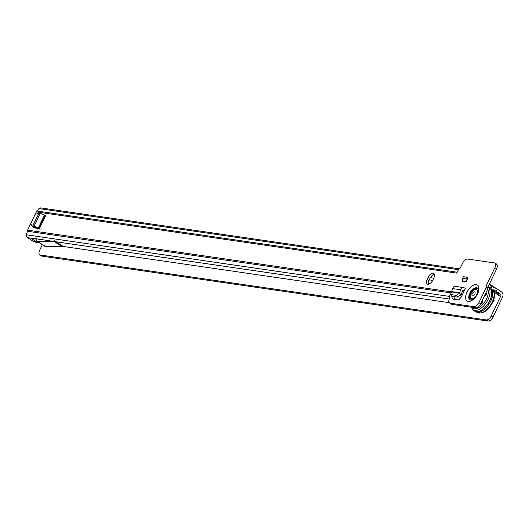 <?xml version="1.0" encoding="UTF-8"?>
<svg xmlns="http://www.w3.org/2000/svg" width="529" height="529" viewBox="0 0 529 529"><rect width="100%" height="100%" fill="white"/><g stroke="black" fill="none" stroke-linecap="round" stroke-linejoin="round"><path stroke-width="0.79" d="M453.022 296.452L452.738 299.083L458.669 299.95L461.189 297.126L465.48 288.166L464.442 287.928A3.128 2.579 98.3 0 0 463.569 287.597A3.128 2.579 98.3 0 0 460.693 289.753L452.579 288.576A3.128 2.579 -81.7 0 1 455.456 286.42L463.569 287.597M30.523 237.971L37.982 242.791L36.792 242.56A5.006 0.998 -154.4 0 1 31.271 240.027L27.587 237.647A2.876 2.374 -81.7 0 1 26.45 234.823L26.589 233.745A0.628 0.35 -83.3 0 0 27.012 233.177L27.263 231.226A2.876 2.374 -81.7 0 1 27.568 230.175L30.649 223.747L32.362 226.214L34.054 226.3L40.197 213.471A3.128 0.622 25.6 0 1 44.449 215.191L38.3 228.019A3.128 0.622 -154.4 0 0 34.054 226.3M40.197 213.471L38.505 213.385L35.139 214.371L36.336 211.884A2.876 2.374 -81.7 0 1 36.937 211.025L38.835 209.074M495.316 263.693L497.101 264.844L496.738 264.156L494.952 263.006L495.316 263.693A5.006 2.645 -57.1 0 1 494.88 267.727L486.039 286.189L486.098 287.624L478.897 302.661A5.006 2.645 -57.1 0 1 473.977 306.675L450.192 303.21A5.006 2.645 -57.1 0 1 449.59 302.991A5.006 2.645 -57.1 0 1 449.511 298.382L449.412 298.601A1.878 0.992 122.9 0 0 449.379 296.875A1.878 0.992 122.9 0 0 449.161 296.789L450.867 293.231M494.952 263.006L467.008 258.939L466.254 259.263A5.006 2.645 -57.1 0 0 462.703 263.039L460.633 267.357A1.878 0.992 122.9 0 1 458.802 268.858L456.758 273.116L36.336 211.884M433.806 278.056L432.748 280.264A5.006 2.645 122.9 0 1 427.234 284.06A5.006 2.645 122.9 0 1 427.148 279.451L428.212 277.242A5.006 2.645 122.9 0 1 433.727 273.447A5.006 2.645 122.9 0 1 433.806 278.056M462.558 278.38L462.531 281.368L466.029 281.878L467.94 277.877L466.869 277.189L463.371 276.68L462.558 278.38L466.056 278.889L466.869 277.189M33.287 226.974L33.724 227.794L39.391 228.621L38.3 228.019M497.101 264.844A5.006 2.645 122.9 0 1 496.665 268.877L487.824 287.34L487.883 288.781L480.676 303.811A5.006 2.645 122.9 0 1 475.763 307.825L451.978 304.367A5.006 2.645 122.9 0 1 451.376 304.142L449.59 302.991M428.351 284.285A5.006 2.645 122.9 0 1 428.933 280.608L429.998 278.393A5.006 2.645 122.9 0 1 434.388 274.379M455.026 296.743L454.861 297.093L454.107 296.61M454.616 299.361L454.861 297.093M34.993 227.979L34.722 227.47M30.543 237.957L36.197 238.784L36.68 240.616A3.756 1.984 -57.1 0 0 37.202 241.403A3.756 1.984 -57.1 0 0 37.863 241.581L45.322 246.402L62.468 246.355L55.221 241.667L54.56 240.345L55.922 241.773L63.169 246.461L449.24 302.667M36.197 238.784L38.405 239.101A1.25 0.661 -57.1 0 0 38.557 239.3A1.25 0.661 -57.1 0 0 38.782 239.359L40.065 239.346L38.405 239.101M40.065 239.346L55.221 241.667M45.322 246.402A3.756 1.984 122.9 0 1 44.654 246.223L37.202 241.403M38.756 242.408L37.982 242.791M61.49 246.216L54.242 241.528M454.669 298.859L455.562 299.434A5.006 0.998 25.6 0 1 455.687 299.513M458.418 269.651L39.02 208.598L38.71 208.895M449.161 296.789L449.538 297.04M39.02 208.598A2.876 2.374 -81.7 0 1 40.878 207.93L459.152 268.825M54.11 241.389L37.863 241.581M464.277 290.685A2.876 2.374 -81.7 0 1 463.993 290.54L463.384 290.143A0.628 0.516 98.3 0 0 462.637 290.507L461.698 293.542A2.876 2.374 -81.7 0 1 461.043 294.726L459.489 293.145L460.693 289.753M450.358 294.481L456.296 295.347L457.664 297.126L451.733 296.26L450.358 294.481L451.376 291.968L459.668 292.947M452.579 288.576L451.554 291.763M457.664 297.126L460.858 294.931M456.296 295.347L459.489 293.145M466.029 281.878L466.056 278.889M37.797 228.383A2.876 0.575 25.6 0 1 37.513 228.211L36.051 227.47L34.689 227.47A2.876 0.575 25.6 0 1 33.843 227.311L32.362 226.214M38.915 228.416L45.058 215.587L45.534 215.792L39.391 228.621M45.058 215.587L44.449 215.191M35.139 214.371L30.649 223.747M486.488 294.541A0.939 0.496 122.9 0 1 485.45 295.248A0.939 0.496 122.9 0 1 485.437 294.389A0.939 0.496 122.9 0 1 486.468 293.674A0.939 0.496 122.9 0 1 486.488 294.541M482.646 302.555A0.939 0.496 122.9 0 1 481.608 303.269A0.939 0.496 122.9 0 1 481.595 302.403A0.939 0.496 122.9 0 1 482.633 301.689A0.939 0.496 122.9 0 1 482.646 302.555M487.976 287.022L489.338 287.789A13.701 7.241 122.9 0 1 489.761 300.532A13.701 7.241 122.9 0 1 474.467 310.788L472.926 309.65A13.582 7.181 122.9 0 0 488.088 299.487A13.582 7.181 122.9 0 0 487.969 287.035M481.661 303.289A0.939 0.496 122.9 0 1 481.688 302.462A0.939 0.496 122.9 0 1 482.673 301.722M485.503 295.275A0.939 0.496 122.9 0 1 485.529 294.441A0.939 0.496 122.9 0 1 486.515 293.707M488.188 286.573L490.806 288.9L491.904 286.698A5.006 0.998 -154.4 0 1 497.419 289.224L496.361 291.439A5.006 0.998 -154.4 0 0 490.839 288.907L490.806 288.9A13.886 7.34 122.9 0 1 489.867 300.551A13.886 7.34 122.9 0 1 474.559 311.078L475.452 311.66A13.886 7.34 -57.1 0 0 490.76 301.127A13.886 7.34 -57.1 0 0 491.692 289.469M488.293 287.201A13.886 7.34 122.9 0 1 489.265 287.538M474.559 311.078A13.886 7.34 122.9 0 1 473.501 310.073M471.246 298.647A5.257 2.777 -57.1 0 0 471.379 298.74A5.257 2.777 -57.1 0 0 473.409 298.74M477.912 291.77A5.257 2.777 -57.1 0 0 477.085 289.912A5.257 2.777 -57.1 0 0 476.946 289.832M477.429 293.192A5.257 2.777 -57.1 0 0 476.814 289.74A5.257 2.777 -57.1 0 0 471.022 293.727A5.257 2.777 -57.1 0 0 471.108 298.568A5.257 2.777 -57.1 0 0 474.506 297.708M474.817 294.058A2.301 1.217 122.9 0 1 473.448 295.658A2.301 1.217 122.9 0 1 472.556 295.909A2.301 1.217 122.9 0 1 472.245 293.688A2.301 1.217 122.9 0 1 474.5 291.843A2.301 1.217 122.9 0 1 475.121 293.066A2.301 1.217 122.9 0 1 474.817 294.058M493.736 299.599L493.954 299.798A1.25 0.661 122.9 0 1 493.907 300.968A1.25 0.661 122.9 0 1 492.869 301.914M489.246 284.364L491.904 286.698L490.839 288.907M430.375 277.679L433.754 278.175M429.277 279.887L432.689 280.383M497.419 289.224L501.393 291.796A4.007 3.306 -81.7 0 1 502.55 297.179L493.028 317.056A5.006 2.645 122.9 0 1 488.108 321.07L42.135 256.168A5.006 2.645 122.9 0 1 41.533 255.95L39.748 254.793A5.006 2.645 -57.1 0 0 40.349 255.011L42.135 256.168M496.361 291.439L500.328 294.005A1.501 1.237 -81.7 0 1 500.765 296.022L491.243 315.899L493.028 317.056M490.806 288.9L498.232 293.701A1.501 1.237 -81.7 0 1 498.668 295.718L493.63 291.472M39.748 254.793A5.006 2.645 -57.1 0 1 39.668 250.184L42.3 244.696M488.108 321.07L486.323 319.919L40.349 255.011M486.323 319.919A5.006 2.645 -57.1 0 0 491.243 315.899M495.785 288.285L494.972 287.551A4.007 3.306 98.3 0 0 494.582 287.254L489.451 283.934M494.106 291.029A1.501 1.237 -81.7 0 1 493.96 291.486M490.78 288.88L491.864 286.698M478.011 288.556A6.903 3.65 -57.1 0 0 477.085 288.179A6.903 3.65 -57.1 0 0 470.618 293.099A6.903 3.65 -57.1 0 0 470.512 300.141M478.09 288.761A6.784 3.584 -57.1 0 0 477.098 288.338A6.784 3.584 -57.1 0 0 470.711 293.245A6.784 3.584 -57.1 0 0 470.737 300.128M470.307 300.115L470.4 300.135C476.358 299.401 479.492 288.351 477.899 288.378A7.056 3.729 -57.1 0 0 476.662 287.736A7.056 3.729 -57.1 0 0 469.884 293.086A7.056 3.729 -57.1 0 0 470.307 300.115A7.056 3.729 -57.1 0 0 470.354 300.128M476.292 284.655A9.509 5.026 122.9 0 1 477.588 293.833A9.509 5.026 122.9 0 1 468.244 301.464A9.509 5.026 122.9 0 1 466.948 292.286A9.509 5.026 122.9 0 1 476.292 284.655M464.614 288.041L465.48 288.166M27.568 230.175L451.442 291.889M55.922 241.773L449.233 299.03M26.45 234.823L449.346 296.392M27.587 237.647L30.728 238.103M27.263 231.226L450.992 292.914M457.195 272.21L36.937 211.025M478.897 302.661L480.676 303.811M486.098 287.624L487.883 288.781M494.88 267.727L496.665 268.877M486.039 286.189L487.824 287.34M485.992 286.387L487.778 287.545M486.138 287.419L487.923 288.576M450.192 303.21L451.978 304.367M473.977 306.675L475.763 307.825M427.148 279.451L428.933 280.608M428.212 277.242L429.998 278.393M38.881 239.359L38.511 239.115M463.993 290.54L462.703 290.348M463.02 290.09L463.384 290.143M451.64 291.611L459.754 292.788M38.835 213.471L32.692 226.3M38.723 213.452L32.58 226.28M492.314 289.872A13.582 7.181 122.9 0 1 492.195 302.138A13.582 7.181 122.9 0 1 477.429 312.56L476.808 312.216M487.725 289.105A12.332 6.52 122.9 0 1 486.548 298.839A12.332 6.52 122.9 0 1 472 307.276M490.238 288.411L491.216 286.129M429.779 283.736L428.226 283.511M500.765 296.022L498.668 295.718M500.328 294.005L498.232 293.701M494.582 287.254L495.653 288.212M464.237 290.758L462.63 290.527M492.168 289.76C495.078 292.59 495.21 296.855 492.578 302.548C488.108 310.741 483.063 314.074 477.429 312.56M471.121 307.151L472.926 309.65"/></g></svg>

